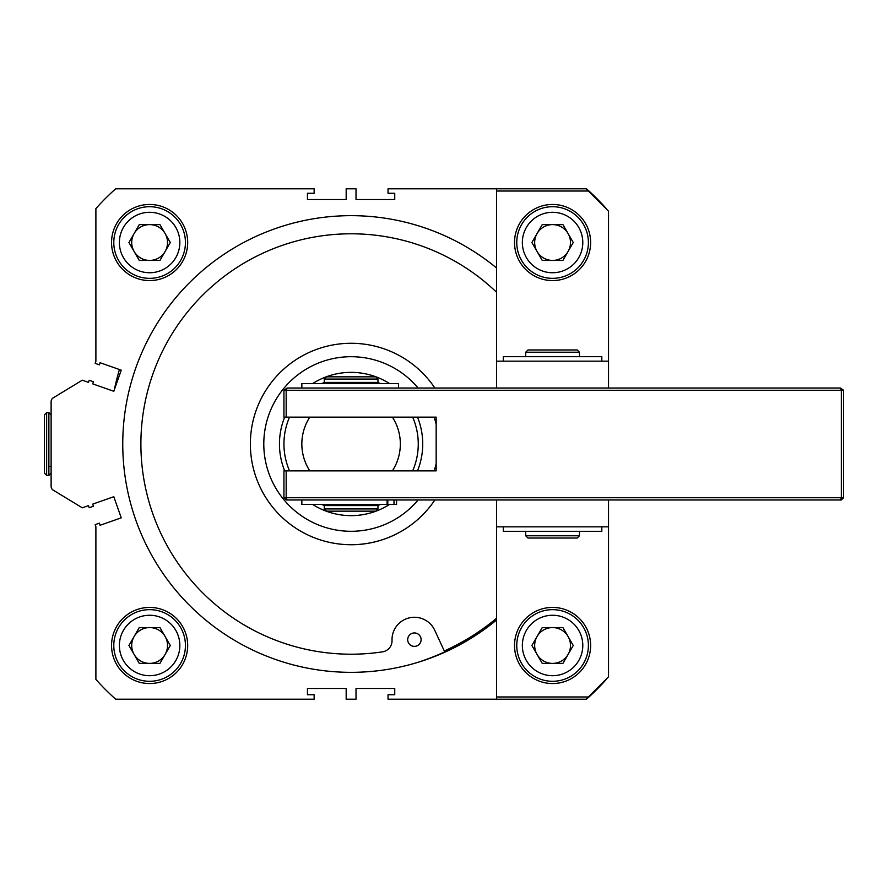 <?xml version="1.0" encoding="UTF-8"?>
<svg xmlns="http://www.w3.org/2000/svg" width="888" height="888" viewBox="0 0 888 888"><rect width="100%" height="100%" fill="white"/><g stroke="black" fill="none" stroke-linecap="round" stroke-linejoin="round"><path stroke-width="1.33" d="M44.4 414.829L46.642 412.654L48.873 412.654L48.873 475.346L46.642 475.346L46.642 412.654L44.4 414.896L44.4 473.104L46.642 475.346L48.873 475.346L51.116 473.104M44.4 421.7L44.4 456.332M389.543 504.44A71.639 71.639 0 0 1 312.643 504.44M284.682 470.862A71.639 71.639 0 0 1 284.682 417.138M312.643 383.561A71.639 71.639 0 0 1 389.543 383.561M321.822 383.561A67.155 67.155 0 0 1 324.253 382.439L324.231 379.076L377.955 379.076L377.955 382.439A67.155 67.155 0 0 1 380.375 383.561M321.822 504.44A67.155 67.155 0 0 0 324.253 505.561L324.231 508.924L326.473 511.155L375.724 511.155L377.955 508.924L377.955 505.561A67.155 67.155 0 0 0 380.375 504.44M392.374 417.138A49.251 49.251 0 0 1 392.374 470.862L309.812 470.862A49.251 49.251 0 0 1 309.812 417.138L392.374 417.138M412.654 417.138A67.155 67.155 0 0 1 412.654 470.862M417.504 417.138A71.639 71.639 0 0 1 417.504 470.862M289.544 470.862A67.155 67.155 0 0 1 289.544 417.138M601.82 356.687L601.82 361.172L601.82 356.687L503.318 356.687L503.318 361.172M301.842 499.966L301.842 504.44L396.559 504.44L396.559 499.966M503.318 526.828L503.318 531.313L601.82 531.313L601.82 526.828L601.82 531.313M496.603 619.968A228.338 228.338 0 0 1 122.755 444A228.338 228.338 0 0 1 496.603 268.032M187.679 645.476A38.062 38.062 0 0 1 149.617 683.538A38.062 38.062 0 0 1 111.555 645.476A38.062 38.062 0 0 1 149.617 607.425A38.062 38.062 0 0 1 187.679 645.476M187.679 242.524A38.062 38.062 0 0 1 149.617 280.575A38.062 38.062 0 0 1 111.555 242.524A38.062 38.062 0 0 1 149.617 204.462A38.062 38.062 0 0 1 187.679 242.524M496.603 191.031L588.389 191.031L608.535 211.178L608.535 388.034L608.535 361.172L496.603 361.172L496.603 188.789L388.034 188.789L388.034 193.273L394.749 193.273L394.749 199.534L356.021 199.534L356.021 188.789L346.176 188.789L346.176 199.534L307.437 199.534L307.437 193.273L314.152 193.273L314.152 188.789L115.718 188.789A223.865 223.865 0 0 0 95.893 208.625L95.893 361.25L95.149 363.37L99.367 364.846L100.111 362.737L121.234 370.163L113.808 391.286L92.685 383.86L93.429 381.751L89.211 380.264L88.467 382.373L82.273 380.197L53.136 397.902A4.473 4.473 0 0 0 51.116 401.642L51.116 486.358A4.473 4.473 0 0 0 53.136 490.098L82.273 507.803L88.467 505.627L89.211 507.736L93.429 506.249L92.685 504.14L113.808 496.714L121.234 517.837L100.111 525.263L99.367 523.154L95.149 524.63L95.893 526.751L95.893 679.375A223.865 223.865 0 0 0 115.718 699.211L314.152 699.211L314.152 694.727L307.437 694.727L307.437 688.466L346.176 688.466L346.176 699.211L356.021 699.211L356.021 688.466L394.749 688.466L394.749 694.727L388.034 694.727L388.034 699.211L496.603 699.211L496.603 526.828L608.535 526.828L608.535 499.966L608.535 676.823L588.389 696.969L496.603 696.969M496.603 699.211L586.48 699.211A223.865 223.865 0 0 0 606.304 679.375L606.304 679.054M606.304 208.946L606.304 208.625A223.865 223.865 0 0 0 586.48 188.789L496.603 188.789M185.437 242.524A35.82 35.82 0 0 1 149.617 278.344A35.82 35.82 0 0 1 113.797 242.524A35.82 35.82 0 0 1 149.617 206.704A35.82 35.82 0 0 1 185.437 242.524A35.82 35.82 0 0 0 149.617 206.704A35.82 35.82 0 0 0 113.797 242.524A35.82 35.82 0 0 0 149.617 278.344M165.124 251.471A17.904 17.904 0 0 0 149.617 224.609A17.904 17.904 0 0 0 134.11 251.471A17.904 17.904 0 0 0 165.124 251.471M159.962 224.609L139.272 224.609L128.938 242.524L139.272 260.428L159.962 260.428L170.296 242.524L159.962 224.609M113.797 645.476A35.82 35.82 0 0 1 149.617 609.656A35.82 35.82 0 0 1 185.437 645.476A35.82 35.82 0 0 1 149.617 681.296A35.82 35.82 0 0 1 113.797 645.476A35.82 35.82 0 0 1 149.617 609.656A35.82 35.82 0 0 1 185.437 645.476A35.82 35.82 0 0 1 149.617 681.296A35.82 35.82 0 0 1 113.797 645.476M165.124 654.434A17.904 17.904 0 0 0 149.617 627.572A17.904 17.904 0 0 0 134.11 654.434A17.904 17.904 0 0 0 165.124 654.434M159.962 627.572L139.272 627.572L128.938 645.476L139.272 663.392L159.962 663.392L170.296 645.476L159.962 627.572M398.468 388.034L398.468 383.561L301.842 383.561L301.842 388.034M514.518 645.476A38.062 38.062 0 0 0 552.569 683.538A38.062 38.062 0 0 0 590.631 645.476A38.062 38.062 0 0 0 552.569 607.425A38.062 38.062 0 0 0 514.518 645.476M514.518 242.524A38.062 38.062 0 0 0 552.569 280.575A38.062 38.062 0 0 0 590.631 242.524A38.062 38.062 0 0 0 552.569 204.462A38.062 38.062 0 0 0 514.518 242.524M588.389 696.969L586.158 699.211M586.158 188.789L588.389 191.031M496.603 361.172L496.603 388.034L608.535 388.034L608.535 361.172M525.707 352.214L527.949 349.972L577.2 349.972L579.442 352.214L525.707 352.214L525.707 356.687M577.2 538.028L527.949 538.028L525.707 535.786L579.442 535.786L579.442 531.313L579.442 535.786L577.2 538.028L579.442 535.786M608.535 499.966L608.535 526.828L608.535 499.966M496.603 499.966L496.603 526.828L496.603 499.966M434.854 388.034A100.744 100.744 0 0 0 250.361 444A100.744 100.744 0 0 0 434.854 499.966A100.744 100.744 0 0 1 351.093 544.744M516.761 242.524A35.82 35.82 0 0 1 552.569 206.704A35.82 35.82 0 0 1 588.389 242.524A35.82 35.82 0 0 1 552.569 278.344A35.82 35.82 0 0 1 516.761 242.524A35.82 35.82 0 0 1 552.569 206.704A35.82 35.82 0 0 1 588.389 242.524A35.82 35.82 0 0 1 552.569 278.344A35.82 35.82 0 0 1 516.761 242.524M568.087 251.471A17.904 17.904 0 0 0 552.569 224.609A17.904 17.904 0 0 0 537.062 251.471A17.904 17.904 0 0 0 568.087 251.471M562.914 224.609L542.235 224.609L531.89 242.524L542.235 260.428L562.914 260.428L573.26 242.524L562.914 224.609M376.845 383.561L376.845 382.439M325.352 383.561L325.352 382.439M376.845 505.561L376.845 504.44M325.352 505.561L325.352 504.44M377.955 382.439L324.231 382.439M324.231 508.924L377.955 508.924M324.231 505.561L377.955 505.561M377.955 379.076L375.724 376.845L326.473 376.845L324.231 379.076M421.123 639.66A6.716 6.716 0 0 1 414.407 646.375A6.716 6.716 0 0 1 407.692 639.66A6.716 6.716 0 0 1 414.407 632.944A6.716 6.716 0 0 1 421.123 639.66M415.817 662.981A236.175 236.175 0 0 0 444.71 651.87L434.732 630.269A22.389 22.389 0 0 0 392.03 640.403A11.189 11.189 0 0 1 382.517 651.848A210.212 210.212 0 0 1 268.631 250.638A210.212 210.212 0 0 1 496.603 292.296M119.447 369.541A236.175 236.175 0 0 0 114.33 389.788M579.442 352.214L579.442 356.687L579.442 352.214L577.2 349.972M840.437 499.966L841.358 497.724L843.6 497.724L841.358 499.966L286.169 499.966L283.938 497.724L286.169 497.724L286.169 470.862L436.163 470.862L436.163 417.138L286.169 417.138L286.169 390.276L841.358 390.276L841.358 497.724L286.169 497.724L287.101 499.966M286.169 470.862L283.938 470.862L283.938 497.724M843.6 497.724L843.6 390.276L840.437 388.034L841.358 390.276L843.6 390.276M840.437 388.034L287.101 388.034L286.169 390.276L283.938 390.276L283.938 417.138L286.169 417.138M287.101 388.034L283.938 390.276M516.761 645.476A35.82 35.82 0 0 1 552.569 609.656A35.82 35.82 0 0 1 588.389 645.476A35.82 35.82 0 0 1 552.569 681.296A35.82 35.82 0 0 1 516.761 645.476A35.82 35.82 0 0 1 552.569 609.656A35.82 35.82 0 0 1 588.389 645.476A35.82 35.82 0 0 1 552.569 681.296A35.82 35.82 0 0 1 516.761 645.476M568.087 654.434A17.904 17.904 0 0 0 552.569 627.572A17.904 17.904 0 0 0 537.062 654.434A17.904 17.904 0 0 0 568.087 654.434M562.914 627.572L542.235 627.572L531.89 645.476L542.235 663.392L562.914 663.392L573.26 645.476L562.914 627.572M387.079 499.966L387.079 504.44M394.017 499.966L394.017 504.44M149.617 212.299A30.225 30.225 0 0 1 179.842 242.524A30.225 30.225 0 0 1 149.617 272.738A30.225 30.225 0 0 1 119.392 242.524A30.225 30.225 0 0 1 149.617 212.299M119.392 645.476A30.225 30.225 0 0 1 149.617 615.262A30.225 30.225 0 0 1 179.842 645.476A30.225 30.225 0 0 1 149.617 675.701A30.225 30.225 0 0 1 119.392 645.476M436.163 424.353A87.313 87.313 0 0 0 434.165 417.138M418.104 388.034A87.313 87.313 0 0 0 263.792 444A87.313 87.313 0 0 0 418.104 499.966M434.165 470.862A87.313 87.313 0 0 0 436.163 463.647M444.3 650.982A226.995 226.995 0 0 0 496.603 618.226M522.355 242.524A30.225 30.225 0 0 1 552.569 212.299A30.225 30.225 0 0 1 582.794 242.524A30.225 30.225 0 0 1 552.569 272.738A30.225 30.225 0 0 1 522.355 242.524M522.355 645.476A30.225 30.225 0 0 1 552.569 615.262A30.225 30.225 0 0 1 582.794 645.476A30.225 30.225 0 0 1 552.569 675.701A30.225 30.225 0 0 1 522.355 645.476M48.873 412.654L51.116 414.896M51.116 466.389L48.873 466.389L51.116 466.389M387.801 499.966L387.801 504.44M46.642 475.346L44.4 473.171M398.568 383.561L398.568 388.034M525.707 535.786L525.707 531.313"/></g></svg>
